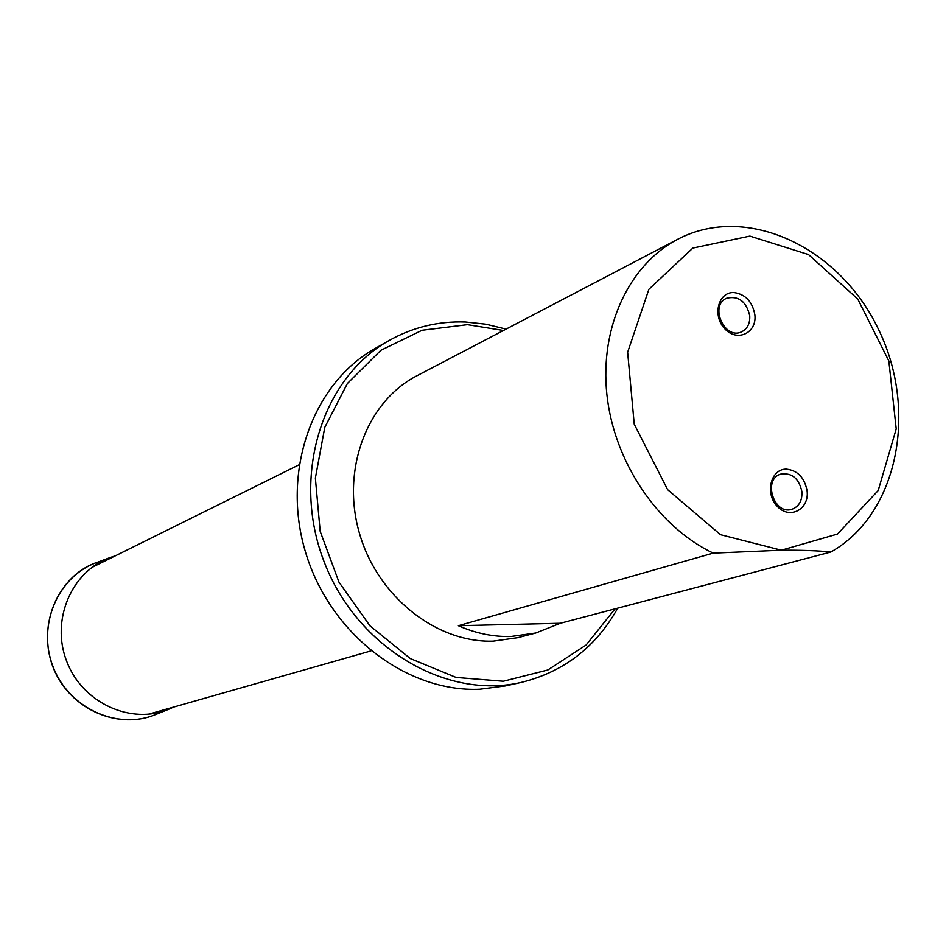 <?xml version="1.0" encoding="UTF-8"?>
<svg xmlns="http://www.w3.org/2000/svg" width="946" height="946" viewBox="0 0 946 946"><rect width="100%" height="100%" fill="white"/><g stroke="black" fill="none" stroke-linecap="round" stroke-linejoin="round"><path stroke-width="1.42" d="M734.262 292.562C745.602 294.383 752.472 301.798 754.861 314.805C757.072 333.051 737.076 342.452 724.731 328.723C711.948 315.503 718.404 291.368 734.262 292.562M786.575 469.157C797.833 470.564 804.668 477.848 807.104 490.998C809.374 509.504 789.591 519.862 777.281 506.358C764.545 493.398 770.836 468.554 786.575 469.157M781.372 550.217L720.521 534.703L667.64 489.673L634.246 424.186L627.647 352.255L648.897 289.275L692.85 248.065L749.882 236.086L808.511 254.557L857.762 299.054L888.838 360.946L896.205 428.905L878.195 490.536L837.541 534.041L781.372 550.217L713.201 553.126L458.361 625.72C475.625 633.347 493.138 636.942 510.887 636.516L535.803 633.004L560.339 623.272L830.919 551.991C818.136 550.702 801.629 550.111 781.372 550.217M535.803 633.004L517.935 637.663L493.292 641.14C436.236 643.103 377.265 596.382 359.338 532.953C341.021 469.63 366.906 401.494 416.796 375.834L677.738 239.255C746.489 203.094 839.078 246.906 878.231 328.841C918.389 410.233 898.121 514.127 830.919 551.991M713.201 553.126C657.813 526.721 614.096 462.062 606.894 394.588C599.646 327.08 629.232 264.49 677.738 239.255M503.473 330.461L467.43 324.655L422.093 330.249L380.871 350.28L347.383 383.497L324.785 427.332L315.361 478.12L320.186 531.345L338.964 582.145L369.957 625.85L410.257 658.546L456.09 677.454L503.307 681.25L547.84 669.993L586.071 645.066L615.066 608.857M617.762 608.148C595.803 647.218 563.627 671.979 521.211 682.433L505.519 685.921L479.728 689.244C406.674 692.507 330.213 634.08 305.759 552.937C280.856 471.924 312.346 383.615 375.148 348.447L389.125 340.489C412.846 327.198 438.305 321.037 465.479 321.995L485.901 324.182L506.075 329.102M521.211 682.433C445.944 700.016 356.867 647.537 324.23 562.042C290.919 476.796 321.569 378.069 389.125 340.489M560.339 623.272L458.361 625.72M801.901 491.66C798.932 478.416 791.908 472.562 780.828 474.088C762.334 479.125 773.982 515.629 792.05 509.244C799.051 506.524 802.338 500.659 801.901 491.66M749.717 315.597C746.193 301.336 738.53 295.542 726.705 298.215C709.051 305.369 724.53 340.276 741.593 331.833C747.458 328.841 750.166 323.426 749.717 315.597M115.211 555.905L110.67 557.371C71.695 570.84 50.41 620.032 66.764 661.49C82.527 703.174 131.352 725.286 169.263 709.062L173.626 707.088M109.18 557.915L97.343 562.302C58.144 575.842 36.693 625.211 53.094 666.776C68.892 708.566 117.966 730.69 156.09 714.36L167.797 709.654M299.019 464.829L92.826 566.997M370.915 650.943L149.823 713.863M97.343 562.302C60.059 574.246 35.061 623.934 54.017 669.662C71.34 710.47 119.515 730.17 156.09 714.36"/></g></svg>
